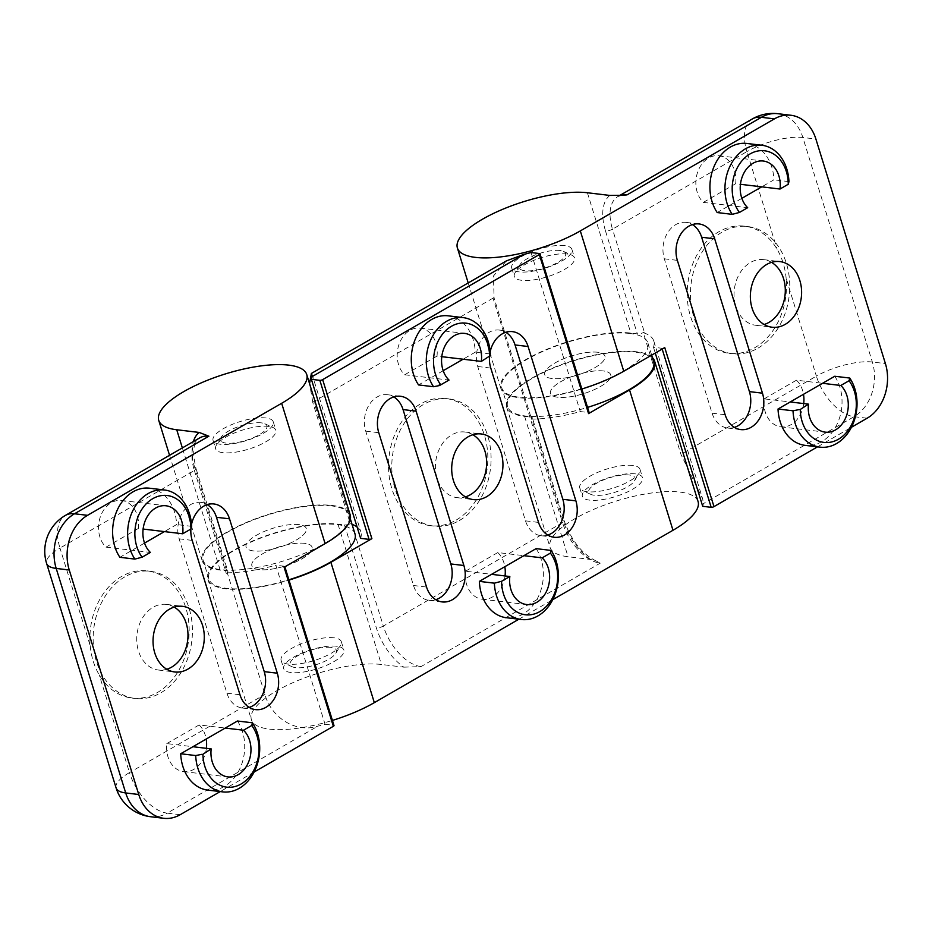<?xml version="1.0" encoding="UTF-8"?>
<svg xmlns="http://www.w3.org/2000/svg" width="932" height="932" viewBox="0 0 932 932"><rect width="100%" height="100%" fill="white"/><g stroke="black" fill="none" stroke-linecap="round" stroke-linejoin="round"><path stroke-width="0.7" stroke-dasharray="4.66 3.5" d="M629.449 475.005A24.279 7.724 -17.2 0 0 599.148 481.914A24.279 7.724 -17.2 0 0 590.818 494.368A24.279 7.724 -17.2 0 0 614.176 492.515A24.279 7.724 -17.2 0 0 634.506 480.842A24.279 7.724 -17.2 0 0 629.449 475.005M632.642 465.441A31.502 10.019 -17.2 0 0 597.866 472.314A31.502 10.019 -17.2 0 0 579.774 487.902A31.502 10.019 -17.2 0 0 582.512 490.57A31.502 10.019 -17.2 0 0 612.837 488.158A31.502 10.019 -17.2 0 0 639.212 473.025A31.502 10.019 -17.2 0 0 639.969 469.274A31.502 10.019 -17.2 0 0 632.642 465.441M603.4 370.959A31.502 10.019 -17.2 0 0 568.625 377.833A31.502 10.019 -17.2 0 0 550.521 393.421A31.502 10.019 -17.2 0 0 583.583 393.677A31.502 10.019 -17.2 0 0 610.716 374.781A31.502 10.019 -17.2 0 0 603.4 370.959A31.502 10.019 -17.2 0 0 568.625 377.833A31.502 10.019 -17.2 0 0 550.521 393.421A31.502 10.019 -17.2 0 0 583.583 393.677A31.502 10.019 -17.2 0 0 610.716 374.781A31.502 10.019 -17.2 0 0 603.4 370.959M653.647 361.5A76.436 24.314 -17.2 0 0 635.869 352.214A76.436 24.314 -17.2 0 0 551.499 368.886A76.436 24.314 -17.2 0 0 507.602 406.702A76.436 24.314 -17.2 0 0 587.544 407.401M630.079 333.505A76.436 24.314 -17.2 0 0 545.709 350.176A76.436 24.314 -17.2 0 0 501.812 387.992A76.436 24.314 -17.2 0 0 582.022 388.609A76.436 24.314 -17.2 0 0 647.845 342.79A76.436 24.314 -17.2 0 0 630.079 333.505M597.598 352.249A31.502 10.019 -17.2 0 0 562.823 359.123A31.502 10.019 -17.2 0 0 544.731 374.711A31.502 10.019 -17.2 0 0 577.793 374.967A31.502 10.019 -17.2 0 0 604.926 356.071A31.502 10.019 -17.2 0 0 597.598 352.249A31.502 10.019 -17.2 0 0 562.823 359.123A31.502 10.019 -17.2 0 0 544.731 374.711A31.502 10.019 -17.2 0 0 577.793 374.967A31.502 10.019 -17.2 0 0 604.926 356.071A31.502 10.019 -17.2 0 0 597.598 352.249M567.192 254.017A31.502 10.019 -17.2 0 0 537.321 258.98A31.502 10.019 -17.2 0 0 515.081 272.726A31.502 10.019 -17.2 0 0 514.324 276.478A31.502 10.019 -17.2 0 0 547.387 276.734A31.502 10.019 -17.2 0 0 574.52 257.849A31.502 10.019 -17.2 0 0 571.782 255.182A31.502 10.019 -17.2 0 0 567.192 254.017M559.946 250.487A24.279 7.724 -17.2 0 0 536.925 254.308A24.279 7.724 -17.2 0 0 519.788 264.898A24.279 7.724 -17.2 0 0 544.684 267.985A24.279 7.724 -17.2 0 0 563.476 251.384A24.279 7.724 -17.2 0 0 559.946 250.487M330.79 647.379A24.279 7.724 -17.2 0 0 300.488 654.299A24.279 7.724 -17.2 0 0 292.159 666.753A24.279 7.724 -17.2 0 0 315.517 664.889A24.279 7.724 -17.2 0 0 335.846 653.227A24.279 7.724 -17.2 0 0 330.79 647.379M333.982 637.814A31.502 10.019 -17.2 0 0 299.207 644.688A31.502 10.019 -17.2 0 0 281.115 660.275A31.502 10.019 -17.2 0 0 283.852 662.955A31.502 10.019 -17.2 0 0 314.177 660.532A31.502 10.019 -17.2 0 0 340.553 645.398A31.502 10.019 -17.2 0 0 341.31 641.647A31.502 10.019 -17.2 0 0 333.982 637.814M304.741 543.333A31.502 10.019 -17.2 0 0 269.965 550.206A31.502 10.019 -17.2 0 0 251.873 565.794A31.502 10.019 -17.2 0 0 284.924 566.05A31.502 10.019 -17.2 0 0 312.057 547.166A31.502 10.019 -17.2 0 0 304.741 543.333A31.502 10.019 -17.2 0 0 269.965 550.206A31.502 10.019 -17.2 0 0 251.873 565.794A31.502 10.019 -17.2 0 0 284.924 566.05A31.502 10.019 -17.2 0 0 312.057 547.166A31.502 10.019 -17.2 0 0 304.741 543.333M354.987 533.873A76.436 24.314 -17.2 0 0 337.209 524.588A76.436 24.314 -17.2 0 0 252.84 541.259A76.436 24.314 -17.2 0 0 208.943 579.075A76.436 24.314 -17.2 0 0 288.885 579.786M331.419 505.878A76.436 24.314 -17.2 0 0 247.05 522.549A76.436 24.314 -17.2 0 0 203.153 560.365A76.436 24.314 -17.2 0 0 283.363 560.994A76.436 24.314 -17.2 0 0 349.185 515.163A76.436 24.314 -17.2 0 0 331.419 505.878M298.939 524.623A31.502 10.019 -17.2 0 0 264.164 531.496A31.502 10.019 -17.2 0 0 246.071 547.084A31.502 10.019 -17.2 0 0 279.134 547.34A31.502 10.019 -17.2 0 0 306.267 528.456A31.502 10.019 -17.2 0 0 298.939 524.623M268.533 426.39A31.502 10.019 -17.2 0 0 238.662 431.353A31.502 10.019 -17.2 0 0 216.422 445.1A31.502 10.019 -17.2 0 0 215.665 448.851A31.502 10.019 -17.2 0 0 248.728 449.108A31.502 10.019 -17.2 0 0 275.86 430.223A31.502 10.019 -17.2 0 0 273.123 427.555A31.502 10.019 -17.2 0 0 268.533 426.39M261.286 422.86A24.279 7.724 -17.2 0 0 238.266 426.681A24.279 7.724 -17.2 0 0 221.129 437.283A24.279 7.724 -17.2 0 0 246.025 440.37A24.279 7.724 -17.2 0 0 264.816 423.757A24.279 7.724 -17.2 0 0 261.286 422.86M90.206 645.725C91.219 656.617 94.237 666.357 99.246 674.943A64.04 49.419 96.8 0 0 131.925 698.068A64.04 49.419 96.8 0 0 188.59 640.342A64.04 49.419 96.8 0 0 147.116 570.885A64.04 49.419 96.8 0 0 121.568 576.477A64.04 49.419 96.8 0 0 90.206 645.725L59.974 548.074A41.323 13.141 162.8 0 0 46.6 563.406M227.897 571.491A5.161 1.643 162.8 0 1 226.22 573.413L194.369 470.509A5.161 1.643 -17.2 0 0 196.046 468.586L227.897 571.491A5.161 1.643 162.8 0 0 226.697 570.862L220.173 570.081A77.472 24.64 162.8 0 1 202.162 560.68A77.472 24.64 162.8 0 1 268.882 514.231A77.472 24.64 162.8 0 1 350.176 514.86M226.22 573.413L227.28 572.796L264.933 694.41C270.909 716.929 295.188 733.507 317.905 726.121A82.633 26.282 162.8 0 0 325.058 724.281L275.825 565.235A82.633 26.282 162.8 0 1 227.28 572.796M237.439 721.007A41.323 31.886 -83.2 0 1 240.514 767.246A41.323 31.886 -83.2 0 1 207.789 790.103M144.53 543.076L119.89 557.301M149.539 488.205A41.323 31.886 -83.2 0 1 176.626 524.553L164.428 531.601M190.897 529.038A25.828 19.922 -83.2 0 1 191.526 524.436M254.121 772.034L220.232 791.583M284.877 566.831L284.773 566.505A2.062 0.652 162.8 0 0 284.295 566.248L333.528 725.294L325.058 724.281M253.399 550.905A31.502 10.019 162.8 0 1 246.071 547.084A31.502 10.019 162.8 0 1 273.204 528.199A31.502 10.019 162.8 0 1 306.267 528.456A31.502 10.019 162.8 0 1 288.174 544.043A31.502 10.019 162.8 0 1 253.399 550.905M284.773 566.505A2.062 0.652 162.8 0 1 284.109 567.273M284.295 566.248L275.825 565.235M220.383 444.261A31.502 10.019 162.8 0 1 213.067 440.44A31.502 10.019 162.8 0 1 240.2 421.544A31.502 10.019 162.8 0 1 273.251 421.8A31.502 10.019 162.8 0 1 255.158 437.388A31.502 10.019 162.8 0 1 220.383 444.261M249.217 707.4A25.828 19.922 -83.2 0 1 242.518 708.052A25.828 19.922 -83.2 0 1 226.919 693.187L179.13 538.824A25.828 19.922 -83.2 0 1 200.869 502.406A25.828 19.922 -83.2 0 1 207.219 504.62M124.83 576.861A64.04 49.419 96.8 0 0 93.421 645.666A64.04 49.419 96.8 0 0 135.187 698.452A64.04 49.419 96.8 0 0 191.852 640.727A64.04 49.419 96.8 0 0 150.378 571.281A64.04 49.419 96.8 0 0 124.83 576.861M174.226 607.105A33.051 25.502 96.8 0 0 166.28 604.39A33.051 25.502 96.8 0 0 153.093 607.268A33.051 25.502 96.8 0 0 136.876 642.777A33.051 25.502 96.8 0 0 158.44 670.026A33.051 25.502 96.8 0 0 166.805 669.258M138.332 528.479L106.003 547.142A25.828 19.922 -83.2 0 1 100.225 517.19A25.828 19.922 -83.2 0 1 121.603 500.472A25.828 19.922 -83.2 0 1 138.332 528.479L143.12 529.05M106.003 547.142L150.367 552.443M206.38 748.326A25.828 19.922 -83.2 0 1 183.534 771.603A25.828 19.922 -83.2 0 1 166.816 743.596L192.912 746.718M166.816 743.596L199.145 724.933L225.241 728.055M199.145 724.933A25.828 19.922 -83.2 0 1 206.182 739.053M191.631 526.347L176.626 524.553M252.048 725.888L251.978 724.642M202.931 754.233L200.683 754.244M456.132 520.103A64.04 49.419 96.8 0 0 487.541 451.309A64.04 49.419 96.8 0 0 445.776 398.512A64.04 49.419 96.8 0 0 389.11 456.237A64.04 49.419 96.8 0 0 430.584 525.695A64.04 49.419 96.8 0 0 456.132 520.103M312.674 402.135A5.161 1.643 -17.2 0 0 313.839 401.552L312.779 402.17A82.633 26.282 -17.2 0 0 312.674 402.135L350.327 523.749A5.161 1.643 -17.2 0 1 344.49 524.937L337.967 524.157A77.472 24.64 -17.2 0 0 252.444 541.049A77.472 24.64 -17.2 0 0 207.953 579.389A77.472 24.64 -17.2 0 0 288.99 580.1M493.937 297.518A82.633 26.282 -17.2 0 0 494.088 297.518L493.028 298.135A5.161 1.643 -17.2 0 0 493.937 297.518L531.578 419.132A5.161 1.643 -17.2 0 0 532.347 417.827A5.161 1.643 -17.2 0 0 531.147 417.198L562.998 520.103A5.161 1.643 -17.2 0 1 564.198 520.732L532.347 417.827M698.068 501.521A77.472 24.64 -17.2 0 0 616.774 500.892A77.472 24.64 -17.2 0 0 550.055 547.34A77.472 24.64 -17.2 0 0 568.066 556.742L590.492 559.433L596.142 560.947L600.208 563.184A41.323 22.764 60 0 1 562.532 522.654A5.161 1.643 -17.2 0 0 564.198 520.732C571.293 540.432 581.929 553.853 596.119 560.982M518.891 619.209L552.781 599.66M344.49 524.937L376.342 627.842A46.483 25.607 -120 0 0 403.836 667.161L381.398 664.481A77.472 24.64 -17.2 0 0 295.887 681.374A77.472 24.64 -17.2 0 0 251.395 719.714A77.472 24.64 -17.2 0 0 332.421 720.424M403.836 667.161L421.019 666.613L600.208 563.184M443.189 370.703L418.55 384.928M448.199 315.832A41.323 31.886 -83.2 0 1 475.285 352.18L463.088 359.216M536.098 548.633A41.323 31.886 -83.2 0 1 539.174 594.872A41.323 31.886 -83.2 0 1 506.449 617.73M489.486 356.711A25.828 19.922 -83.2 0 1 490.162 351.842M652.458 357.667A77.472 24.64 -17.2 0 0 567.32 362.513A77.472 24.64 -17.2 0 0 506.612 407.004A77.472 24.64 -17.2 0 0 524.623 416.418L531.147 417.198M360.614 538.358A82.633 26.282 -17.2 0 0 360.905 532.044A82.633 26.282 -17.2 0 0 357.096 526.988M352.028 524.332A82.633 26.282 -17.2 0 0 350.327 523.749M531.578 419.132A82.633 26.282 -17.2 0 0 580.275 411.571L588.744 412.585A2.062 0.652 -17.2 0 1 589.234 412.841M312.779 402.17L309.564 383.646M531.042 252.537L580.275 411.571M506.379 260.902L493.424 276.023L494.088 297.518M336.592 646.237A31.502 10.019 -17.2 0 0 301.817 653.111A31.502 10.019 -17.2 0 0 283.724 668.698A31.502 10.019 -17.2 0 0 316.775 668.955A31.502 10.019 -17.2 0 0 343.908 650.07A31.502 10.019 -17.2 0 0 336.592 646.237M635.251 473.864A31.502 10.019 -17.2 0 0 600.476 480.737A31.502 10.019 -17.2 0 0 582.384 496.325A31.502 10.019 -17.2 0 0 615.435 496.581A31.502 10.019 -17.2 0 0 642.567 477.697A31.502 10.019 -17.2 0 0 635.251 473.864M435.803 599.707A25.828 19.922 -83.2 0 1 429.104 600.359A25.828 19.922 -83.2 0 1 413.505 585.494L365.717 431.132A25.828 19.922 -83.2 0 1 387.456 394.725A25.828 19.922 -83.2 0 1 393.805 396.939M547.795 535.061A25.828 19.922 -83.2 0 1 541.108 535.725A25.828 19.922 -83.2 0 1 525.497 520.848L477.72 366.497A25.828 19.922 -83.2 0 1 499.447 330.079A25.828 19.922 -83.2 0 1 505.796 332.293M459.394 520.499A64.04 49.419 96.8 0 0 490.803 451.694A64.04 49.419 96.8 0 0 449.038 398.908A64.04 49.419 96.8 0 0 392.372 456.633A64.04 49.419 96.8 0 0 433.846 526.079A64.04 49.419 96.8 0 0 459.394 520.499M472.885 434.731A33.051 25.502 96.8 0 0 464.94 432.005A33.051 25.502 96.8 0 0 435.687 461.806A33.051 25.502 96.8 0 0 457.099 497.653A33.051 25.502 96.8 0 0 465.464 496.873M505.039 575.953A25.828 19.922 -83.2 0 1 482.193 599.229A25.828 19.922 -83.2 0 1 465.476 571.223L491.572 574.333M465.476 571.223L497.805 552.56L523.9 555.682M497.805 552.56A25.828 19.922 -83.2 0 1 504.841 566.679M436.992 356.106L404.663 374.769A25.828 19.922 -83.2 0 1 398.884 344.817A25.828 19.922 -83.2 0 1 420.262 328.099A25.828 19.922 -83.2 0 1 436.992 356.106L441.78 356.676M404.663 374.769L449.026 380.058M490.29 353.974L475.285 352.18M786.165 278.482C785.14 267.589 782.123 257.849 777.113 249.263A64.04 49.419 96.8 0 0 744.435 226.138A64.04 49.419 96.8 0 0 687.769 283.864A64.04 49.419 96.8 0 0 729.243 353.321A64.04 49.419 96.8 0 0 754.792 347.729A64.04 49.419 96.8 0 0 786.165 278.482L816.385 376.132A41.323 13.141 162.8 0 1 872.352 362.012L885.4 363.573M834.757 376.26A41.323 31.886 -83.2 0 1 837.833 422.487A41.323 31.886 -83.2 0 1 805.108 445.356M741.849 198.33L717.209 212.554M746.858 143.458A41.323 31.886 -83.2 0 1 773.944 179.806L761.747 186.843M817.55 446.836L851.44 427.275M662.186 349.057L661.953 348.288L653.483 347.275A82.633 26.282 -17.2 0 0 653.775 340.961A82.633 26.282 -17.2 0 0 643.29 332.701L680.931 454.315L702.74 499.133L703.322 503.676A82.633 26.282 -17.2 0 1 702.705 506.309M643.29 332.701L644.35 332.083A5.161 1.643 -17.2 0 1 637.348 333.854L630.824 333.073A77.472 24.64 -17.2 0 0 545.313 349.966A77.472 24.64 -17.2 0 0 500.822 388.295A77.472 24.64 -17.2 0 0 581.848 389.005M661.953 348.288A2.062 0.652 -17.2 0 0 664.749 347.578M653.483 347.275L655.266 353.053M564.594 245.605A31.502 10.019 -17.2 0 0 529.819 252.467A31.502 10.019 -17.2 0 0 511.726 268.055A31.502 10.019 -17.2 0 0 544.777 268.311A31.502 10.019 -17.2 0 0 571.91 249.427A31.502 10.019 -17.2 0 0 564.594 245.605M734.381 427.38A25.828 19.922 -83.2 0 1 727.694 428.033A25.828 19.922 -83.2 0 1 712.083 413.167L664.306 258.805A25.828 19.922 -83.2 0 1 686.034 222.387A25.828 19.922 -83.2 0 1 692.394 224.6M758.054 348.114A64.04 49.419 96.8 0 0 789.462 279.32A64.04 49.419 96.8 0 0 747.697 226.523A64.04 49.419 96.8 0 0 691.031 284.26A64.04 49.419 96.8 0 0 732.505 353.706A64.04 49.419 96.8 0 0 758.054 348.114M771.545 262.358A33.051 25.502 96.8 0 0 763.599 259.632A33.051 25.502 96.8 0 0 734.346 289.433A33.051 25.502 96.8 0 0 755.759 325.28A33.051 25.502 96.8 0 0 764.112 324.499M735.651 183.732L703.322 202.384A25.828 19.922 -83.2 0 1 697.544 172.443A25.828 19.922 -83.2 0 1 718.922 155.726A25.828 19.922 -83.2 0 1 735.651 183.732L740.439 184.303M703.322 202.384L747.685 207.685M803.699 403.568A25.828 19.922 -83.2 0 1 780.853 426.844A25.828 19.922 -83.2 0 1 764.135 398.849L790.231 401.96M764.135 398.849L796.464 380.186L822.56 383.297M796.464 380.186A25.828 19.922 -83.2 0 1 803.501 394.306M788.95 181.6L773.944 179.806M849.297 379.895L849.367 381.141M798.002 409.498L800.25 409.486M116.104 787.936A41.323 13.141 162.8 0 1 129.478 772.593L99.246 674.943M220.173 570.081L182.357 447.919M226.697 570.862L194.846 467.957A5.161 1.643 -17.2 0 1 196.046 468.586C192.039 451.519 193.285 441.267 199.809 437.842A41.323 22.764 60 0 0 194.369 470.509L59.974 548.074A41.323 22.764 -120 0 1 65.415 515.408M150.669 816.735A41.323 31.886 96.8 0 0 167.154 813.135A41.323 22.764 -120 0 1 129.478 772.593L264.933 694.41M180.202 814.696L167.154 813.135L317.905 726.121M194.846 467.957A46.483 25.607 60 0 1 193.39 441.547M226.919 693.187L239.967 694.748M179.13 538.824L192.178 540.385M493.028 298.135L313.839 401.552L383.332 626.071L562.532 522.654L493.028 298.135M421.019 666.613A41.323 22.764 -120 0 1 383.332 626.071A5.161 1.643 162.8 0 1 376.342 627.842M524.623 416.418L568.066 556.742M337.967 524.157L381.398 664.481M590.492 559.433A46.483 25.607 60 0 1 562.998 520.103M539.523 253.551L588.744 412.585M413.505 585.494L426.553 587.055M365.717 431.132L378.765 432.693M525.497 520.848L538.545 522.409M477.72 366.497L490.768 368.058M620.502 195.394A41.323 22.764 -120 0 0 617.939 196.512A41.323 22.764 -120 0 0 612.499 229.179L746.893 151.613L777.113 249.263M752.334 118.947A41.323 22.764 60 0 0 746.893 151.613A41.323 13.141 162.8 0 1 802.848 137.493L872.352 362.012A41.323 31.886 96.8 0 1 854.073 416.674L703.322 503.676M867.121 418.223L854.073 416.674A41.323 22.764 -120 0 1 816.385 376.132L680.931 454.315M609.819 195.429A46.483 25.607 -120 0 0 605.497 230.95A5.161 1.643 -17.2 0 0 612.499 229.179L644.35 332.083M587.393 192.749L630.824 333.073M777.882 113.704A41.323 31.886 -83.2 0 1 802.848 137.493L815.896 139.054M605.497 230.95L637.348 333.854M712.083 413.167L725.131 414.717M664.306 258.805L677.354 260.366M634.506 480.842L639.212 473.025M590.818 494.368L582.512 490.57M639.969 469.274L642.567 477.697M579.774 487.902L582.384 496.325M651.666 355.127L647.845 342.79M507.602 406.702L501.812 387.992M571.91 249.427L574.52 257.849M511.726 268.055L514.324 276.478M519.788 264.898L515.081 272.726M563.476 251.384L571.782 255.182M335.846 653.227L340.553 645.398M292.159 666.753L283.852 662.955M341.31 641.647L343.908 650.07M281.115 660.275L283.724 668.698M350.374 518.996L349.185 515.163M208.943 579.075L203.153 560.365M273.251 421.8L275.86 430.223M213.067 440.44L215.665 448.851M221.129 437.283L216.422 445.1M264.816 423.757L273.123 427.555M202.162 560.68L169.554 455.305M242.518 708.052L255.566 709.613M200.869 502.406L213.917 503.967M131.925 698.068L135.187 698.452M147.116 570.885L150.378 571.281M158.44 670.026L174.75 671.972M166.28 604.39L182.59 606.336M121.603 500.472L165.966 505.773M183.534 771.603L227.897 776.904M506.612 407.004L550.055 547.34M207.953 579.389L251.395 719.714M311.94 373.86L360.905 532.044M387.456 394.725L400.504 396.275M429.104 600.359L442.152 601.921M499.447 330.079L512.495 331.641M541.108 535.725L554.156 537.275M430.584 525.695L433.846 526.079M445.776 398.512L449.038 398.908M457.099 497.653L473.409 499.599M464.94 432.005L481.25 433.963M482.193 599.229L526.557 604.53M420.262 328.099L464.625 333.4M468.202 282.932L500.822 388.295M622.25 195.254L617.939 196.512L619.803 195.44M653.775 340.961L702.74 499.133M727.694 428.033L740.742 429.594M686.034 222.387L699.082 223.948M729.243 353.321L732.505 353.706M744.435 226.138L747.697 226.523M755.759 325.28L772.069 327.225M763.599 259.632L779.909 261.589M718.922 155.726L763.285 161.026M780.853 426.844L825.216 432.145"/><path stroke-width="1.4" d="M587.544 407.401A76.436 24.314 -17.2 0 0 653.647 361.5L651.666 355.127M288.885 579.786A76.436 24.314 -17.2 0 0 354.987 533.873L350.374 518.996M252.98 724.77L252.048 725.888A36.15 27.902 -83.2 0 1 241.097 783.998A36.15 27.902 -83.2 0 1 202.931 754.233L211.18 748.897L192.912 746.718L237.439 721.007L252.444 722.801L251.978 724.642L252.98 724.77L243.508 730.234A25.828 19.922 -83.2 0 1 249.275 760.174A25.828 19.922 -83.2 0 1 227.897 776.904A25.828 19.922 -83.2 0 1 211.18 748.897M182.695 533.78A25.828 19.922 -83.2 0 0 165.966 505.773A25.828 19.922 -83.2 0 0 144.588 522.491A25.828 19.922 -83.2 0 0 150.367 552.443L142.118 557.196A36.15 27.902 -83.2 0 1 152.766 498.667A36.15 27.902 -83.2 0 1 190.932 529.015L182.695 533.78L164.428 531.601L144.53 543.076M193.39 441.547A46.483 25.607 60 0 1 199.168 432.436L176.73 429.757A77.472 24.64 162.8 0 1 158.731 420.344A77.472 24.64 162.8 0 1 225.451 373.907A77.472 24.64 162.8 0 1 306.733 374.536A77.472 24.64 162.8 0 1 281.662 403.288L87.538 515.326A41.323 31.886 -83.2 0 0 69.248 569.988L138.751 794.507A41.323 31.886 -83.2 0 0 163.717 818.296A41.323 31.886 -83.2 0 0 180.202 814.696L220.232 791.583M199.168 432.436L208.885 436.199L74.49 513.777L87.538 515.326M306.733 374.536L350.176 514.86A77.472 24.64 162.8 0 1 325.105 543.612L284.109 567.273L333.341 726.308L254.121 772.034M252.444 722.801A41.323 31.886 -83.2 0 1 255.519 769.04A41.323 31.886 -83.2 0 1 222.795 791.897L207.789 790.103A41.323 31.886 -83.2 0 1 180.703 753.755L192.912 746.718M134.895 559.095L119.89 557.301A41.323 31.886 -83.2 0 1 116.815 511.062A41.323 31.886 -83.2 0 1 149.539 488.205L164.545 489.999A41.323 31.886 96.8 0 0 131.82 512.856A41.323 31.886 96.8 0 0 134.895 559.095L142.118 557.196M169.403 609.213A33.051 25.502 96.8 0 0 153.186 644.723A33.051 25.502 96.8 0 0 174.75 671.972A33.051 25.502 96.8 0 0 203.992 642.183A33.051 25.502 96.8 0 0 182.59 606.336A33.051 25.502 96.8 0 0 169.403 609.213M191.526 524.436A25.828 19.922 -83.2 0 1 213.917 503.967A25.828 19.922 -83.2 0 1 229.517 518.833L277.293 673.195A25.828 19.922 -83.2 0 1 255.566 709.613A25.828 19.922 -83.2 0 1 239.967 694.748L192.178 540.385A25.828 19.922 -83.2 0 1 190.897 529.038M284.877 566.831L334.005 725.539A2.062 0.652 162.8 0 1 333.341 726.308M207.219 504.62A25.828 19.922 -83.2 0 1 216.469 517.283L264.245 671.634A25.828 19.922 -83.2 0 1 249.217 707.4M166.805 669.258A33.051 25.502 96.8 0 0 187.681 640.226A33.051 25.502 96.8 0 0 174.226 607.105M143.12 529.05L164.428 531.601M206.182 739.053A25.828 19.922 -83.2 0 1 206.38 748.326M243.508 730.234L225.241 728.055M190.932 529.015L191.631 526.347A41.323 31.886 96.8 0 0 164.545 489.999M222.795 791.897A41.323 31.886 -83.2 0 1 195.708 755.549L180.703 753.755M201.696 754.361L195.708 755.549M439.543 385.533L440.475 384.415A36.15 27.902 -83.2 0 1 451.426 326.293A36.15 27.902 -83.2 0 1 489.591 356.071L490.29 353.974A41.323 31.886 -83.2 0 0 463.204 317.626L448.199 315.832A41.323 31.886 -83.2 0 0 415.474 338.689A41.323 31.886 -83.2 0 0 418.55 384.928L433.555 386.722L439.543 385.533L449.026 380.058A25.828 19.922 -83.2 0 1 443.248 350.117A25.828 19.922 -83.2 0 1 464.625 333.4A25.828 19.922 -83.2 0 1 481.355 361.406L463.088 359.216L443.189 370.703M489.591 356.071L481.355 361.406M501.591 581.277L509.839 576.524L491.572 574.333L536.098 548.633L551.103 550.428L550.404 553.107A36.15 27.902 -83.2 0 1 539.756 611.625A36.15 27.902 -83.2 0 1 501.591 581.277L494.368 583.176A41.323 31.886 96.8 0 0 521.454 619.524A41.323 31.886 96.8 0 0 554.179 596.655A41.323 31.886 96.8 0 0 551.103 550.428M509.839 576.524A25.828 19.922 -83.2 0 0 526.557 604.53A25.828 19.922 -83.2 0 0 547.934 587.801A25.828 19.922 -83.2 0 0 542.168 557.86L550.404 553.107M552.781 599.66L672.986 530.273A77.472 24.64 -17.2 0 0 698.068 501.521L654.625 361.197A77.472 24.64 -17.2 0 0 652.458 357.667M332.421 720.424A77.472 24.64 -17.2 0 0 374.326 702.646L518.891 619.209M521.454 619.524L506.449 617.73A41.323 31.886 -83.2 0 1 479.363 581.382L491.572 574.333M486.597 496.721A33.051 25.502 96.8 0 0 502.802 461.212A33.051 25.502 96.8 0 0 481.25 433.963A33.051 25.502 96.8 0 0 451.997 463.752A33.051 25.502 96.8 0 0 473.409 499.599A33.051 25.502 96.8 0 0 486.597 496.721M490.162 351.842A25.828 19.922 -83.2 0 1 512.495 331.641A25.828 19.922 -83.2 0 1 528.095 346.506L575.883 500.868A25.828 19.922 -83.2 0 1 554.156 537.275A25.828 19.922 -83.2 0 1 538.545 522.409L490.768 368.058A25.828 19.922 -83.2 0 1 489.486 356.711M426.553 587.055L378.765 432.693A25.828 19.922 -83.2 0 1 400.504 396.275A25.828 19.922 -83.2 0 1 416.103 411.152L463.88 565.503A25.828 19.922 -83.2 0 1 442.152 601.921A25.828 19.922 -83.2 0 1 426.553 587.055M288.99 580.1A77.472 24.64 -17.2 0 0 330.895 562.322L371.88 538.661A2.062 0.652 -17.2 0 1 369.084 539.372L319.851 380.338A2.062 0.652 -17.2 0 0 322.658 379.627L539.325 254.564A2.062 0.652 -17.2 0 0 540.001 253.807A2.062 0.652 -17.2 0 0 539.523 253.551L531.042 252.537A82.633 26.282 -17.2 0 1 523.9 254.389L506.379 260.902L311.37 373.452M539.325 254.564L588.558 413.61L629.554 389.949A77.472 24.64 -17.2 0 0 654.625 361.197M319.851 380.338L311.381 379.324A82.633 26.282 -17.2 0 0 311.987 376.691L311.381 373.452L309.564 383.646M357.096 526.988A82.633 26.282 -17.2 0 0 352.028 524.332M369.084 539.372L360.614 538.358L311.381 379.324M588.558 413.61A2.062 0.652 -17.2 0 0 589.234 412.841L540.001 253.807M393.805 396.939A25.828 19.922 -83.2 0 1 403.055 409.591L450.832 563.942A25.828 19.922 -83.2 0 1 435.803 599.707M505.796 332.293A25.828 19.922 -83.2 0 1 515.047 344.945L562.835 499.307A25.828 19.922 -83.2 0 1 547.795 535.061M465.464 496.873A33.051 25.502 96.8 0 0 470.287 494.764A33.051 25.502 96.8 0 0 486.609 464.637A33.051 25.502 96.8 0 0 472.885 434.731M504.841 566.679A25.828 19.922 -83.2 0 1 505.039 575.953M542.168 557.86L523.9 555.682M441.78 356.676L463.088 359.216M494.368 583.176L479.363 581.382M433.555 386.722A41.323 31.886 -83.2 0 1 430.479 340.483A41.323 31.886 -83.2 0 1 463.204 317.626M490.826 355.931L489.824 355.814M440.475 384.415L438.529 385.417M800.25 409.486L808.498 404.15L790.231 401.96L822.56 383.297L834.757 376.26L849.763 378.054L849.297 379.895L850.299 380.011L849.367 381.141A36.15 27.902 96.8 0 1 838.416 439.252A36.15 27.902 96.8 0 1 800.25 409.486M808.498 404.15A25.828 19.922 -83.2 0 0 825.216 432.145A25.828 19.922 -83.2 0 0 846.594 415.427A25.828 19.922 -83.2 0 0 840.827 385.487L850.299 380.011M780.014 189.033A25.828 19.922 -83.2 0 0 763.285 161.026A25.828 19.922 -83.2 0 0 741.907 177.744A25.828 19.922 -83.2 0 0 747.685 207.685L739.437 212.449A36.15 27.902 -83.2 0 1 750.085 153.92A36.15 27.902 -83.2 0 1 788.251 184.268L780.014 189.033L761.747 186.843L741.849 198.33M799.015 409.614L793.027 410.802A41.323 31.886 96.8 0 0 820.113 447.15L805.108 445.356A41.323 31.886 -83.2 0 1 778.022 409.008L790.231 401.96M739.437 212.449L732.214 214.348L717.209 212.554A41.323 31.886 -83.2 0 1 714.133 166.315A41.323 31.886 -83.2 0 1 746.858 143.458L761.863 145.252A41.323 31.886 -83.2 0 1 788.95 181.6L788.251 184.268M785.257 324.336A33.051 25.502 96.8 0 0 801.462 288.827A33.051 25.502 96.8 0 0 779.909 261.589A33.051 25.502 96.8 0 0 750.656 291.378A33.051 25.502 96.8 0 0 772.069 327.225A33.051 25.502 96.8 0 0 785.257 324.336M581.848 389.005A77.472 24.64 -17.2 0 0 623.764 371.239L664.749 347.578L713.982 506.612L817.55 446.836M851.44 427.275L867.121 418.223A41.323 31.886 -83.2 0 0 885.4 363.573L815.896 139.054A41.323 31.886 -83.2 0 0 790.93 115.265A41.323 31.886 -83.2 0 0 774.445 118.865L580.321 230.915L623.764 371.239M762.469 393.176A25.828 19.922 -83.2 0 1 740.742 429.594A25.828 19.922 -83.2 0 1 725.131 414.717L677.354 260.366A25.828 19.922 -83.2 0 1 699.082 223.948A25.828 19.922 -83.2 0 1 714.693 238.813L762.469 393.176L749.421 391.615A25.828 19.922 -83.2 0 1 734.381 427.38M621.656 195.312L609.819 195.429L587.393 192.749A77.472 24.64 -17.2 0 0 501.882 209.642A77.472 24.64 -17.2 0 0 457.391 247.97A77.472 24.64 -17.2 0 0 504.002 256.475A77.472 24.64 -17.2 0 0 580.321 230.915M622.25 195.266L627.003 194.881L761.397 117.304L774.445 118.865M655.266 353.053L702.705 506.309L711.186 507.323A2.062 0.652 -17.2 0 0 713.982 506.612M692.394 224.6A25.828 19.922 -83.2 0 1 701.645 237.252L749.421 391.615M764.112 324.499A33.051 25.502 96.8 0 0 768.947 322.39A33.051 25.502 96.8 0 0 785.257 292.264A33.051 25.502 96.8 0 0 771.545 262.358M740.439 184.303L761.747 186.843M803.501 394.306A25.828 19.922 -83.2 0 1 803.699 403.568M840.827 385.487L822.56 383.297M732.214 214.348A41.323 31.886 -83.2 0 1 729.139 168.11A41.323 31.886 -83.2 0 1 761.863 145.252M820.113 447.15A41.323 31.886 96.8 0 0 852.838 424.281A41.323 31.886 96.8 0 0 849.763 378.054M793.027 410.802L778.022 409.008M208.885 436.199A41.323 22.764 60 0 0 199.809 437.842L65.415 515.408A41.323 22.764 -120 0 1 74.49 513.777A41.323 31.886 96.8 0 0 56.2 568.427L125.704 792.946A41.323 13.141 162.8 0 1 116.104 787.936L46.6 563.406A41.323 13.141 162.8 0 0 56.2 568.427L69.248 569.988M325.105 543.612L281.662 403.288M182.357 447.919L176.73 429.757M116.104 787.936A41.323 41.323 0 0 0 150.669 816.735A41.323 31.886 96.8 0 1 125.704 792.946L138.751 794.507M216.469 517.283L229.517 518.833M264.245 671.634L277.293 673.195M371.88 538.661L322.658 379.627M330.895 562.322L374.326 702.646M629.554 389.949L672.986 530.273M523.9 254.389L311.987 376.691M403.055 409.591L416.103 411.152M450.832 563.942L463.88 565.503M515.047 344.945L528.095 346.506M562.835 499.307L575.883 500.868M619.803 195.44L752.334 118.947A41.323 22.764 60 0 1 761.397 117.304A41.323 31.886 -83.2 0 1 777.882 113.704L790.93 115.265M627.003 194.881A41.323 22.764 -120 0 0 620.502 195.394M711.186 507.323L662.186 349.057M701.645 237.252L714.693 238.813M169.554 455.305L158.731 420.344M150.669 816.735L163.717 818.296M65.415 515.408A41.323 41.323 0 0 0 46.6 563.406M457.391 247.97L468.202 282.932M777.882 113.704A41.323 41.323 0 0 0 752.334 118.947"/></g></svg>
